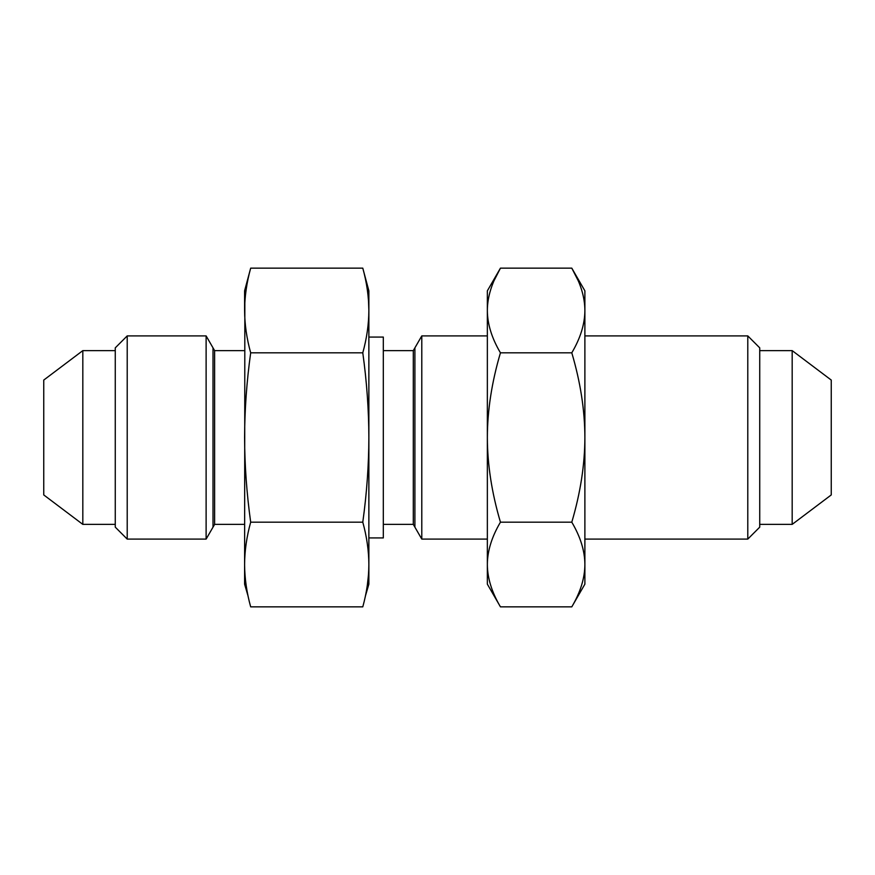 <?xml version="1.0" encoding="UTF-8"?>
<svg xmlns="http://www.w3.org/2000/svg" width="875" height="875" viewBox="0 0 875 875"><rect width="100%" height="100%" fill="white"/><g stroke="black" fill="none" stroke-linecap="round" stroke-linejoin="round"><path stroke-width="1.31" d="M250.677 268.144C246.706 282.461 244.683 296.57 244.595 310.483L244.595 290.839L250.677 268.144L362.786 268.144L368.867 290.839L368.867 584.161L365.345 596.225M368.867 337.072L383.316 337.072L383.316 537.928L368.867 537.928M487.353 335.902L421.794 335.902L413.295 350.623L413.295 524.377L383.316 524.377M413.295 350.623L383.316 350.623M421.794 335.902L421.794 539.098L413.295 524.377M487.353 539.098L421.794 539.098M759.73 347.845L759.73 527.155L759.73 347.845L747.786 335.902L584.883 335.902M747.786 335.902L747.786 539.098L584.883 539.098M500.445 606.856L487.353 584.161L487.353 564.517C487.419 550.933 491.783 536.812 500.445 522.178C491.794 492.898 487.419 464.669 487.353 437.5C487.419 410.331 491.783 382.113 500.445 352.822C491.794 338.188 487.419 324.067 487.353 310.483L487.353 290.839L500.445 268.144C491.783 282.789 487.419 296.898 487.353 310.483L487.353 564.517C487.419 578.102 491.794 592.211 500.445 606.856L571.791 606.856C580.442 592.211 584.817 578.102 584.883 564.517L584.883 584.161L571.791 606.856M577.938 280.175L571.791 268.144L584.883 290.839L584.883 564.517C584.817 550.933 580.453 536.812 571.791 522.178C580.442 492.898 584.817 464.669 584.883 437.5C584.817 410.331 580.453 382.113 571.791 352.822C580.442 338.188 584.817 324.067 584.883 310.483L584.883 310.166M494.298 280.175L500.445 268.144L571.791 268.144C580.453 282.789 584.817 296.898 584.883 310.483M500.445 522.178L571.791 522.178M500.445 352.822L571.791 352.822M759.73 527.155L747.786 539.098M792.181 524.377L831.25 494.933L831.25 380.067L792.181 350.623L792.181 524.377L759.73 524.377M792.181 350.623L759.73 350.623M43.75 380.067L43.75 494.933L82.819 524.377L82.819 350.623L43.75 380.067M115.27 524.377L82.819 524.377M115.27 350.623L82.819 350.623M115.27 347.845L115.27 527.155L127.214 539.098L127.214 335.902L115.27 347.845L115.27 527.155M244.595 350.623L214.616 350.623L206.117 335.902L206.117 539.098L127.214 539.098M206.117 335.902L127.214 335.902M214.616 350.623L214.616 524.377L206.117 539.098M244.595 524.377L214.616 524.377M244.847 302.302L244.595 584.161L248.117 596.225M244.595 310.483C244.672 324.373 246.706 338.483 250.677 352.822C246.695 381.533 244.672 409.762 244.595 437.5C244.672 465.248 246.706 493.478 250.677 522.178C246.706 536.528 244.672 550.638 244.595 564.517C244.683 578.43 246.706 592.539 250.677 606.856L362.786 606.856C366.756 592.539 368.78 578.43 368.867 564.517C368.791 550.638 366.756 536.528 362.786 522.178C366.767 493.478 368.791 465.248 368.867 437.5C368.791 409.762 366.767 381.533 362.786 352.822C366.756 338.483 368.791 324.373 368.867 310.483L368.484 300.3M362.786 268.144C366.756 282.461 368.78 296.57 368.867 310.483M367.303 585.419L368.43 575.389M250.677 352.822L362.786 352.822M250.677 522.178L362.786 522.178M213.008 347.845L213.008 527.155M414.903 347.845L414.903 527.155"/></g></svg>
